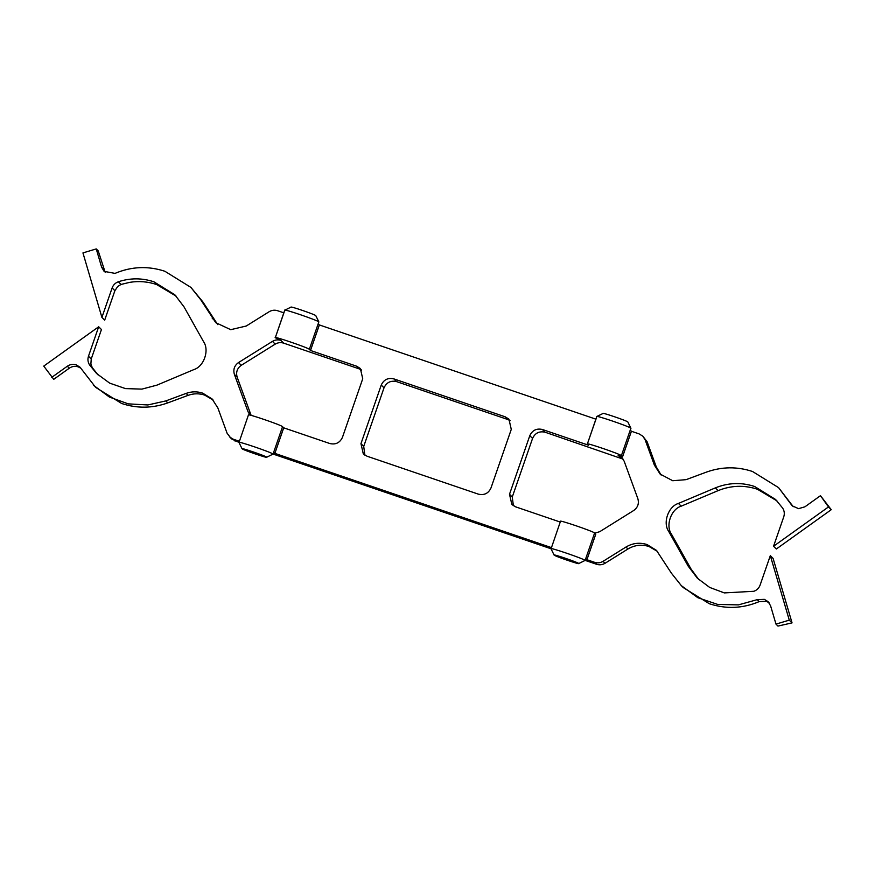 <?xml version="1.0" encoding="UTF-8"?>
<svg xmlns="http://www.w3.org/2000/svg" width="875" height="875" viewBox="0 0 875 875"><rect width="100%" height="100%" fill="white"/><g stroke="black" fill="none" stroke-linecap="round" stroke-linejoin="round"><path stroke-width="1.31" d="M98.055 374.905L92.258 367.609L90.869 364.066L91.241 358.98L101.445 329.525L98.678 326.78L88.473 356.234L91.241 358.98M98.678 326.78L43.75 366.1L53.747 379.323L69.289 368.189C72.078 366.308 75.064 365.87 78.258 366.855L80.959 368.277M51.767 377.355L67.309 366.231C70.098 364.35 73.084 363.902 76.289 364.897L80.041 367.227L95.638 387.363L121.702 403.517C137.123 408.592 152.491 408.373 167.825 402.872L188.114 395.347C193.627 393.378 199.161 393.291 204.706 395.117L213.062 399.973M585.211 560.405L596.575 564.277C599.528 565.206 602.35 564.878 605.03 563.292L627.955 548.986C634.648 545.016 641.692 544.195 649.075 546.536L657.442 551.392M661.139 475.027L656.338 467.031L647.106 441.766L645.138 439.808L654.358 465.062L660.122 474.064L672.722 480.736L686.098 479.653L706.388 472.128C721.722 466.627 737.089 466.408 752.511 471.483L778.575 487.637L792.192 505.816L798.558 508.648L804.923 506.811L820.466 495.677L828.483 506.942L773.555 546.252L783.759 516.808C784.733 513.723 784.372 510.836 782.666 508.113L775.589 499.483L754.633 486.489C741.377 482.169 728.273 482.639 715.312 487.9L678.431 503.42C668.27 506.45 662.594 522.856 668.719 531.442L688.209 566.169L697.397 578.255L709.691 587.431L724.336 592.911L753.867 591.281C756.897 590.177 758.986 588.109 760.113 585.08L770.317 555.636L789.283 620.134L775.983 624.116L770.612 605.872L768.119 601.672L764.367 599.353L757.192 599.659L738.445 604.877L717.773 604.45L697.834 597.712L681.319 585.638L683.288 587.595L709.362 603.75C726.184 609.241 742.798 608.519 759.172 601.617L766.336 601.311L769.038 602.722M578.812 563.511C578.145 562.406 552.092 553.525 554.116 555.1C554.783 556.205 580.836 565.075 578.812 563.511L585.113 560.416C584.194 558.895 548.275 546.656 551.064 548.811L560.503 521.281M273.153 454.081L551.009 548.756L554.116 555.1M266.755 457.188C266.087 456.083 240.034 447.202 242.058 448.766C242.725 449.87 268.778 458.752 266.755 457.188L273.055 454.092C272.136 452.561 236.217 440.322 239.006 442.488L248.445 414.947M93.658 385.405L109.43 397.075L128.264 403.867L147.831 404.961L165.845 400.914L186.134 393.389C191.658 391.409 197.181 391.333 202.727 393.159L212.111 398.967L217.875 407.969L227.095 433.234L231.383 438.802L238.952 442.422L242.058 448.766M291.08 307.202C289.056 305.637 315.109 314.519 315.777 315.623L315.82 315.7M318.237 323.892L318.828 321.902C317.909 320.381 281.991 308.142 284.78 310.297M291.058 307.092L284.725 310.188L275.286 337.717C272.497 335.562 308.416 347.802 309.334 349.322L310.505 350.481L319.353 324.931L595.864 419.158M603.138 413.536C601.114 411.972 627.167 420.842 627.834 421.947L630.886 428.225C629.967 426.705 594.048 414.466 596.837 416.631M603.127 413.427L596.783 416.511L587.344 444.052C584.555 441.886 620.473 454.125 621.392 455.656L622.562 456.816L631.411 431.266L639.078 433.88L642.83 436.198L645.138 439.808M560.558 521.391C557.769 519.236 593.688 531.475 594.606 532.995L595.777 534.155L586.928 559.705L585.758 558.545L585.167 560.536M248.5 415.067C245.711 412.902 281.63 425.141 282.548 426.672L283.719 427.831L329.842 443.537C335.683 444.872 339.883 442.805 342.442 437.358L362.731 378.755L360.369 368.517L356.617 366.198L310.505 350.481M283.806 312.823L277.627 310.723C274.673 309.794 271.863 310.122 269.183 311.708L246.258 326.014L230.738 329.678L215.753 322.656L200.834 299.873L190.914 287.405L164.85 271.25C148.017 265.759 131.414 266.481 115.041 273.383L104.114 271.37L101.62 267.17L96.25 248.916L82.95 252.908L101.916 317.406L104.683 320.152L114.888 290.697L117.742 286.464L121.067 284.441L129.773 282.341C138.928 280.864 147.886 281.597 156.647 284.539L176.192 296.177M101.916 317.406L112.12 287.952C113.247 284.933 115.336 282.866 118.366 281.761C130.233 277.878 142.067 277.889 153.88 281.794L174.836 294.777L184.023 306.873L203.514 341.6C209.639 350.186 203.962 366.581 193.802 369.622L156.92 385.142L141.914 389.113L125.475 388.598L109.703 383.152L96.644 373.559L89.567 364.93C87.861 362.206 87.5 359.308 88.473 356.234M586.928 559.705L594.606 562.319C597.559 563.248 600.37 562.92 603.05 561.334L625.975 547.028C632.669 543.058 639.712 542.237 647.106 544.567L656.48 550.386L671.398 573.169L681.319 585.638M776.945 500.872L757.4 489.234C744.144 484.914 731.041 485.384 718.08 490.645L681.198 506.166C671.038 509.206 665.361 525.602 671.486 534.188L690.977 568.914L698.808 579.6M775.983 624.116L777.962 626.084L792.05 622.88L773.084 558.381L770.317 555.636M820.466 495.677L831.25 509.688L776.322 549.008L773.555 546.252M309.334 349.322L318.183 323.772L319.353 324.931M621.392 455.656L630.241 430.106L631.411 431.266M229.403 436.833L233.155 439.162L239.334 441.262M273.109 454.202L273.7 452.211L274.87 453.37L551.392 547.597M274.87 453.37L283.719 427.831M623.109 459.134L545.158 432.239C539.317 430.916 535.117 432.983 532.558 438.43L529.791 435.684L509.502 494.277L511.864 504.514L515.616 506.844L560.241 522.047M529.791 435.684C532.35 430.238 536.55 428.17 542.391 429.494L545.158 432.239M596.192 418.502L587.344 444.052L588.514 445.211L542.391 429.494M393.848 378.886L396.616 381.631C390.764 380.308 386.564 382.364 384.016 387.822L381.248 385.066C383.797 379.619 387.997 377.552 393.848 378.886L505.17 416.806L508.922 419.136L511.273 429.373L490.984 487.966C488.436 493.423 484.236 495.48 478.384 494.156L367.062 456.225L363.311 453.906L360.959 443.669L363.727 446.414L364.842 455.131M381.248 385.066L360.959 443.669M620.889 458.041L618.122 455.295L622.562 456.816M618.122 455.295L621.862 457.625L624.17 461.223L637.842 498.63C639.22 503.519 637.853 507.467 633.741 510.475L599.78 531.661L594.781 533.17M828.483 506.942L831.25 509.688M793.253 506.723L778.575 487.637M396.616 381.631L507.938 419.562L505.17 416.806M789.283 620.134L792.05 622.88M532.558 438.43L512.269 497.022L513.384 505.75M284.134 312.178L275.286 337.717L280.897 340.397L283.664 343.142C280.711 342.212 277.9 342.541 275.22 344.127L272.453 341.381C275.133 339.795 277.944 339.467 280.897 340.397M250.097 415.133L248.062 411.819L234.391 374.402C233.012 369.523 234.38 365.575 238.492 362.567L272.453 341.381M510.158 420.645L507.938 419.562M384.016 387.822L363.727 446.414M248.062 411.819L250.83 414.564L237.158 377.147C235.78 372.269 237.147 368.32 241.259 365.312L275.22 344.127M283.664 343.142L359.384 368.944L356.617 366.198M361.616 370.037L359.384 368.944M250.83 414.564L251.18 415.406M647.106 441.766L642.83 436.198M217.733 324.614L202.814 301.831L190.914 287.405M105.175 272.278L98.219 250.884L96.25 248.916M630.295 430.216L630.941 428.291M594.606 532.995L585.758 558.545M282.548 426.672L273.7 452.211M596.575 564.277L594.606 562.319M233.155 439.162L235.134 441.12M688.209 566.169L690.977 568.914M668.719 531.442L671.486 534.188M678.431 503.42L681.198 506.166M715.312 487.9L718.08 490.645M790.486 503.53L792.455 505.488M654.358 465.062L656.338 467.031M625.975 547.028L627.955 548.986M603.05 561.334L605.03 563.292M757.192 599.659L759.172 601.617M509.502 494.277L512.269 497.022M92.258 367.609L89.567 364.93M67.309 366.231L69.289 368.189M165.845 400.914L167.825 402.872M186.134 393.389L188.114 395.347M212.188 318.172L214.156 320.13M200.834 299.873L202.814 301.831M101.62 267.17L103.589 269.128M114.888 290.697L112.12 287.952M118.366 281.761L121.067 284.441M234.391 374.402L237.158 377.147M238.492 362.567L241.259 365.312M315.809 315.667L318.883 321.967"/></g></svg>
